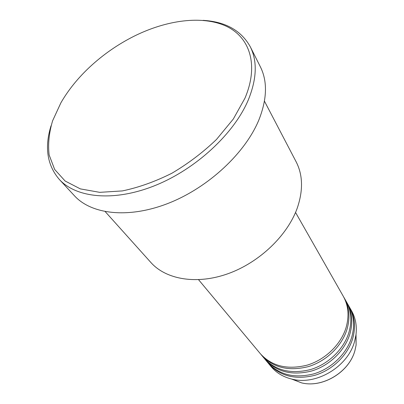 <?xml version="1.0" encoding="UTF-8"?>
<svg xmlns="http://www.w3.org/2000/svg" width="404" height="404" viewBox="0 0 404 404"><rect width="100%" height="100%" fill="white"/><g stroke="black" fill="none" stroke-linecap="round" stroke-linejoin="round"><path stroke-width="0.61" d="M198.581 279.725L260.408 353.783C271.847 366.251 287.441 370.039 307.186 365.14C325.382 359.701 341.117 344.324 346.147 327.341C349.349 315.842 348.394 305.49 343.279 296.278L295.541 212.443M261.029 354.51L261.63 355.252C273.054 367.706 288.608 371.493 308.292 366.625C326.437 361.211 342.112 345.885 347.107 328.942C350.298 317.473 349.334 307.136 344.228 297.945L343.743 297.117M261.63 355.252L264.059 358.161C275.452 370.579 290.925 374.382 310.489 369.564C328.518 364.206 344.077 348.975 349.016 332.113C352.167 320.7 351.197 310.403 346.102 301.238L344.228 297.945M264.671 358.873L265.261 359.6C276.634 372.003 292.072 375.806 311.575 371.018C329.548 365.686 345.046 350.505 349.96 333.684C353.096 322.296 352.116 312.024 347.031 302.869L346.556 302.061M265.261 359.6L267.645 362.454C278.982 374.821 294.339 378.634 313.726 373.897C331.583 368.62 346.97 353.535 351.828 336.79C354.929 325.457 353.939 315.226 348.869 306.096L347.031 302.869M268.241 363.151L268.822 363.868C280.139 376.215 295.465 380.033 314.787 375.321C332.593 370.069 347.92 355.03 352.758 338.33C355.833 327.023 354.843 316.812 349.778 307.691L349.314 306.899M105.232 211.651L150.914 262.529C166.069 279.573 196.713 284.941 228.093 273.675C259.449 262.438 287.552 235.446 297.304 207.954C303.278 190.304 302.884 174.912 296.122 161.777L264.453 101.172M244.955 98.182C259.126 64.882 249.773 37.178 226.134 26.169C202.298 15.206 166.786 19.942 134.113 36.188C117.953 44.309 103.242 54.515 89.981 66.812C77.997 77.997 68.306 89.991 60.903 102.803L52.606 120.796C49.025 132.78 47.869 144.162 49.131 154.944L54.646 169.428L65.13 181.017L80.351 188.89L99.737 192.344L122.346 190.92C138.643 187.517 155.151 181.623 171.872 173.245C188.224 163.59 203.106 152.313 216.524 139.41L233.295 119.059L244.955 98.182M203.02 20.346C225.442 21.654 241.198 30.467 250.293 46.783C257.489 61.191 256.823 78.921 248.283 99.97C234.123 133.578 196.051 169.008 155.181 185.481C114.271 202.01 76.326 198.112 59.242 179.351C47.137 165.12 44.4 147.273 51.02 125.816M59.242 179.351L74.452 195.778C91.617 214.605 128.972 218.917 168.857 203.096C208.701 187.32 245.511 152.783 259.004 119.635C267.13 98.864 267.579 81.244 260.358 66.781L250.293 46.783M268.822 363.868L271.155 366.66C276.513 373.013 283.618 377.21 292.466 379.25C316.827 385.391 348.112 366.413 354.586 341.375L355.914 335.229C357.096 326.225 355.651 318.099 351.581 310.858L349.778 307.691M291.582 379.048L301.581 382.876C322.665 388.188 349.409 371.968 354.98 350.349L356.116 345.036L356.03 334.325M355.914 335.229L356.116 345.036L354.98 350.379C349.394 372.049 322.751 388.209 301.581 382.876L292.466 379.25"/></g></svg>
